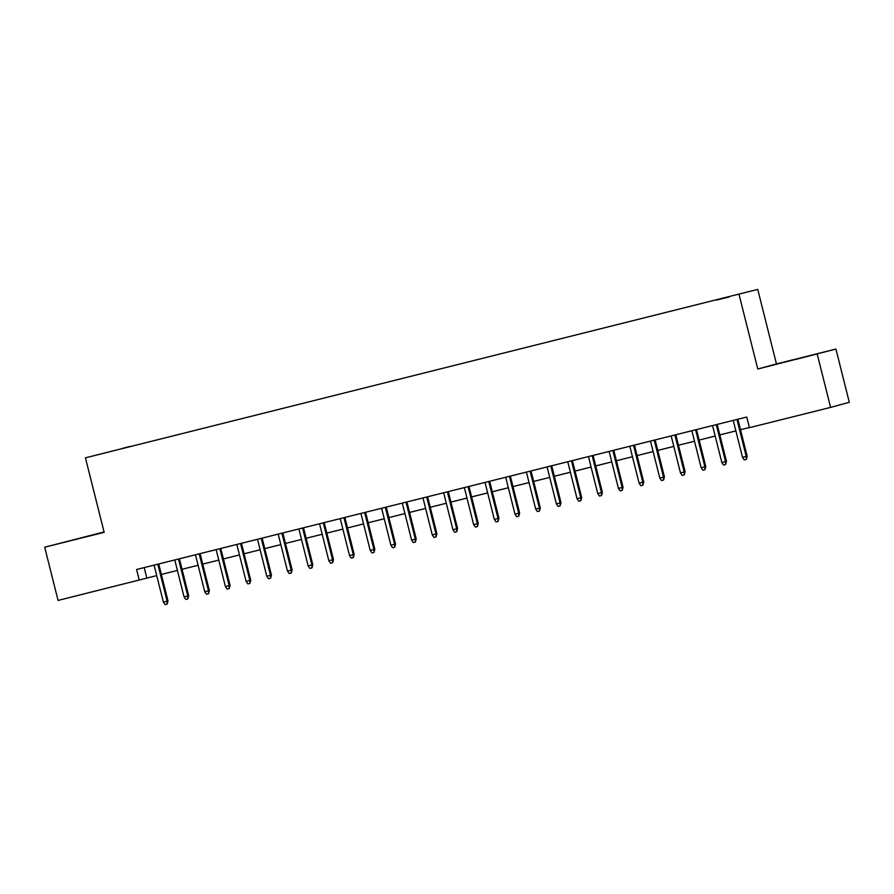 <?xml version="1.0" encoding="UTF-8"?>
<svg xmlns="http://www.w3.org/2000/svg" width="894" height="894" viewBox="0 0 894 894"><rect width="100%" height="100%" fill="white"/><g stroke="black" fill="none" stroke-linecap="round" stroke-linejoin="round"><path stroke-width="1.34" d="M76.996 539.015L97.547 533.763L76.996 539.015M795.749 359.41L816.3 354.158L795.749 359.41M103.257 453.347L111.683 451.191L103.257 453.347M104.062 531.941L44.7 547.206L58.065 600.433L156.729 575.613M757.743 289.399L85.444 457.829L757.743 289.399L776.461 363.925L757.777 369.021L835.935 349.062L776.461 363.925M835.935 349.062L849.3 402.289L830.604 407.396L817.239 354.169M830.604 407.396L749.429 427.678L746.747 417.029L136.581 569.5L139.252 580.15M729.225 296.853L716.507 300.082L729.247 296.92M122.02 448.643L129.664 446.732M121.975 448.576L129.664 446.475M44.7 547.206L104.162 532.343L85.444 457.829M757.777 369.021L739.059 294.506M161.367 574.451L177.403 570.439M182.041 569.277L198.088 565.276M202.726 564.114L218.773 560.102M223.411 558.94L239.458 554.939M244.096 553.777L260.143 549.765M264.78 548.603L280.828 544.602M285.465 543.44L301.513 539.428M306.15 538.266L322.198 534.266M326.835 533.103L342.883 529.092M347.52 527.929L363.556 523.929M368.194 522.766L384.241 518.755M388.879 517.592L404.926 513.592M409.564 512.43L425.611 508.418M430.249 507.256L446.296 503.255M450.934 502.093L466.981 498.081M471.619 496.919L487.666 492.918M492.303 491.756L508.351 487.744M512.988 486.582L529.036 482.581M533.673 481.419L549.721 477.407M554.358 476.245L570.394 472.244M575.032 471.082L591.079 467.07M595.717 465.908L611.764 461.907M616.402 460.745L632.449 456.733M637.087 455.571L653.134 451.571M657.772 450.408L673.819 446.397M678.457 445.234L694.504 441.234M699.142 440.072L715.189 436.06M719.826 434.897L735.874 430.897M740.511 429.735L749.384 427.511M144.202 567.601L146.828 578.083M736.958 419.476L746.244 456.443L747.149 456.197L746.311 459.36L746.244 456.443L742.523 457.37L733.236 420.415M747.149 456.197L737.874 419.252M746.311 459.36L744.244 459.885L742.523 457.37M716.273 424.65L725.559 461.617L726.464 461.36L725.626 464.534L725.559 461.617L721.838 462.544L712.552 425.578M726.464 461.36L717.189 424.415M725.626 464.534L723.559 465.048L721.838 462.544M695.588 429.813L704.874 466.78L705.791 466.534L704.941 469.696L704.874 466.78L701.153 467.707L691.867 430.752M705.791 466.534L696.504 429.589M704.941 469.696L702.874 470.222L701.153 467.707M674.903 434.987L684.189 471.954L685.106 471.697L684.268 474.87L684.189 471.954L680.468 472.881L671.182 435.914M685.106 471.697L675.819 434.752M684.268 474.87L682.189 475.384L680.468 472.881M654.229 440.15L663.504 477.117L664.421 476.871L663.583 480.033L663.504 477.117L659.783 478.044L650.497 441.088M664.421 476.871L655.134 439.926M663.583 480.033L661.515 480.559L659.783 478.044M633.544 445.324L642.831 482.291L643.736 482.034L642.898 485.207L642.831 482.291L639.098 483.218L629.823 446.251M643.736 482.034L634.461 445.089M642.898 485.207L640.83 485.721L639.098 483.218M612.859 450.487L622.146 487.453L623.051 487.208L622.213 490.37L622.146 487.453L618.413 488.381L609.138 451.425M623.051 487.208L613.776 450.263M622.213 490.37L620.145 490.895L618.413 488.381M592.174 455.661L601.461 492.628L602.366 492.37L601.528 495.544L601.461 492.628L597.74 493.555L588.453 456.588M602.366 492.37L593.091 455.426M601.528 495.544L599.461 496.058L597.74 493.555M571.489 460.823L580.776 497.79L581.681 497.545L580.843 500.707L580.776 497.79L577.055 498.718L567.768 461.762M581.681 497.545L572.406 460.6M580.843 500.707L578.776 501.232L577.055 498.718M550.805 465.998L560.091 502.964L560.996 502.707L560.158 505.881L560.091 502.964L556.37 503.892L547.083 466.925M560.996 502.707L551.721 465.763M560.158 505.881L558.091 506.395L556.37 503.892M530.12 471.16L539.406 508.127L540.311 507.881L539.473 511.044L539.406 508.127L535.685 509.055L526.398 472.099M540.311 507.881L531.036 470.937M539.473 511.044L537.406 511.569L535.685 509.055M509.435 476.334L518.721 513.301L519.637 513.044L518.788 516.218L518.721 513.301L515 514.229L505.713 477.262M519.637 513.044L510.351 476.1M518.788 516.218L516.721 516.732L515 514.229M488.75 481.497L498.036 518.464L498.953 518.218L498.114 521.381L498.036 518.464L494.315 519.392L485.029 482.436M498.953 518.218L489.666 481.274M498.114 521.381L496.036 521.906L494.315 519.392M468.076 486.671L477.351 523.638L478.268 523.381L477.43 526.555L477.351 523.638L473.63 524.566L464.344 487.599M478.268 523.381L468.981 486.437M477.43 526.555L475.362 527.069L473.63 524.566M447.391 491.834L456.666 528.801L457.583 528.555L456.745 531.718L456.666 528.801L452.945 529.729L443.659 492.773M457.583 528.555L448.296 491.611M456.745 531.718L454.677 532.243L452.945 529.729M426.706 497.008L435.993 533.975L436.898 533.718L436.06 536.892L435.993 533.975L432.26 534.903L422.985 497.936M436.898 533.718L427.623 496.773M436.06 536.892L433.992 537.406L432.26 534.903M406.021 502.171L415.308 539.138L416.213 538.892L415.375 542.055L415.308 539.138L411.586 540.065L402.3 503.11M416.213 538.892L406.938 501.947M415.375 542.055L413.307 542.58L411.586 540.065M385.336 507.345L394.623 544.312L395.528 544.055L394.69 547.229L394.623 544.312L390.901 545.239L381.615 508.273M395.528 544.055L386.253 507.11M394.69 547.229L392.622 547.743L390.901 545.239M364.651 512.508L373.938 549.475L374.843 549.229L374.005 552.391L373.938 549.475L370.217 550.402L360.93 513.447M374.843 549.229L365.568 512.284M374.005 552.391L371.938 552.917L370.217 550.402M343.966 517.682L353.253 554.649L354.158 554.392L353.32 557.565L353.253 554.649L349.532 555.576L340.245 518.609M354.158 554.392L344.883 517.447M353.32 557.565L351.253 558.079L349.532 555.576M323.282 522.845L332.568 559.812L333.473 559.566L332.635 562.728L332.568 559.812L328.847 560.739L319.56 523.783M333.473 559.566L324.198 522.621M332.635 562.728L330.568 563.254L328.847 560.739M302.597 528.019L311.883 564.986L312.799 564.729L311.95 567.902L311.883 564.986L308.162 565.913L298.875 528.946M312.799 564.729L303.513 527.784M311.95 567.902L309.883 568.416L308.162 565.913M281.912 533.182L291.198 570.148L292.114 569.903L291.276 573.065L291.198 570.148L287.477 571.076L278.19 534.12M292.114 569.903L282.828 532.958M291.276 573.065L289.198 573.59L287.477 571.076M261.238 538.356L270.513 575.323L271.43 575.066L270.591 578.239L270.513 575.323L266.792 576.25L257.506 539.283M271.43 575.066L262.143 538.121M270.591 578.239L268.524 578.753L266.792 576.25M240.553 543.518L249.839 580.485L250.745 580.24L249.907 583.402L249.839 580.485L246.107 581.413L236.832 544.457M250.745 580.24L241.458 543.295M249.907 583.402L247.839 583.927L246.107 581.413M219.868 548.692L229.155 585.659L230.06 585.402L229.222 588.576L229.155 585.659L225.422 586.587L216.147 549.62M230.06 585.402L220.784 548.458M229.222 588.576L227.154 589.09L225.422 586.587M199.183 553.855L208.47 590.822L209.375 590.576L208.537 593.739L208.47 590.822L204.748 591.75L195.462 554.794M209.375 590.576L200.1 553.632M208.537 593.739L206.469 594.264L204.748 591.75M178.498 559.029L187.785 595.996L188.69 595.739L187.852 598.913L187.785 595.996L184.063 596.924L174.777 559.957M188.69 595.739L179.415 558.795M187.852 598.913L185.784 599.427L184.063 596.924M157.813 564.192L167.1 601.159L168.005 600.913L167.167 604.076L167.1 601.159L163.378 602.087L154.092 565.131M168.005 600.913L158.73 563.969M167.167 604.076L165.099 604.601L163.378 602.087"/></g></svg>
